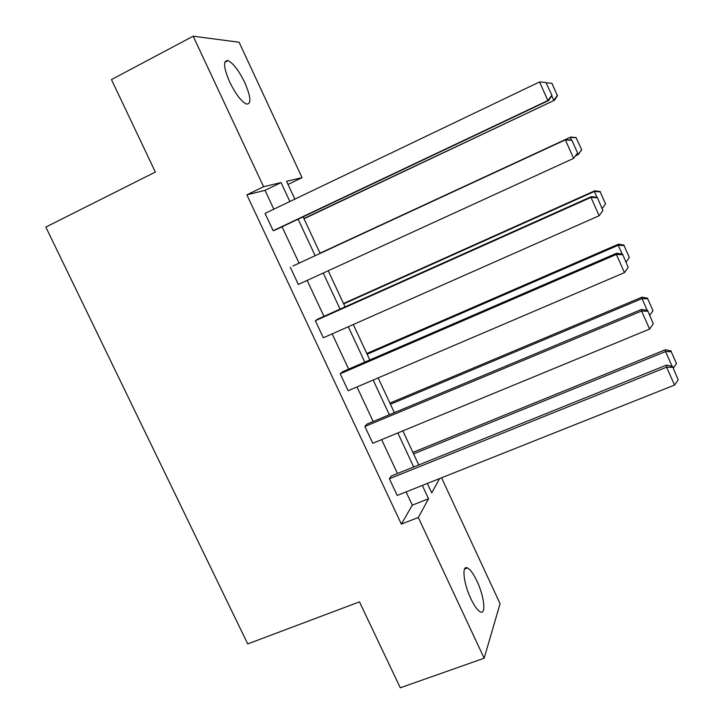 <?xml version="1.0" encoding="UTF-8"?>
<svg xmlns="http://www.w3.org/2000/svg" width="724" height="724" viewBox="0 0 724 724"><rect width="100%" height="100%" fill="white"/><g stroke="black" fill="none" stroke-linecap="round" stroke-linejoin="round"><path stroke-width="1.09" d="M470.835 598.676C463.451 583.291 461.559 564.675 467.451 567.951C470.329 569.462 473.514 573.879 477.007 581.209C484.175 596.114 486.401 615.074 480.338 611.861C477.496 610.377 474.338 605.979 470.835 598.676M229.716 82.102C223.508 67.45 222.938 60.273 228.033 60.581C233.3 63.269 238.893 70.608 244.784 82.608C250.984 97.134 251.527 104.274 246.413 104.048C241.255 101.487 235.698 94.165 229.716 82.102M441.549 477.795L500.076 603.698L484.157 658.225L400.272 687.8L359.466 601.861L247.717 643.917L45.82 227.065L155.361 172.05L111.46 79.586L193.172 36.2L239.101 42.245L302.044 177.652L286.55 181.299L294.849 199.118M288.007 184.43L302.044 177.652M366.923 424.11L364.896 426.472L641.582 311.03L641.636 309.392L366.923 424.11M653.283 323.827L647.672 310.551L653.283 323.827L649.618 329.067L372.769 443.278L364.896 426.472M317.746 319.112L315.347 320.732L590.983 197.399L591.418 196.62L317.746 319.112M602.884 210.566L597.336 197.435L602.884 210.566L599.146 215.725L323.338 337.782L315.347 320.732M548.629 100.536L275.88 229.725L273.165 230.703L265.047 213.39L539.561 81.939L547.86 100.564L548.629 100.536L551.978 95.478L545.887 82.455L551.978 95.478M273.826 209.191L265.02 190.358L246.857 194.828L401.368 524.104L412.291 505.171L406.092 491.904M397.485 473.514L381.629 439.622M373.159 421.513L356.986 386.942M348.642 369.113L332.162 333.882M323.954 316.334L307.148 280.414M299.075 263.156L282.061 226.793M292.876 266.025L566.014 139.56L292.876 266.025M577.607 153.072L571.87 140.194L577.607 153.072L573.607 158.375L298.342 284.442L290.297 267.256M342.425 371.81L340.217 373.801L616.386 254.441L616.631 253.228L342.425 371.81M628.179 267.418L622.604 254.214L628.179 267.418L624.486 272.622L348.144 390.725L340.217 373.801M391.241 476.039L389.394 478.763L666.587 367.168L666.451 365.113L391.241 476.039M678.18 379.792L672.533 366.453L678.18 379.792L674.56 385.068L397.214 495.433L389.394 478.763M484.157 658.225L418.318 517.479L428.536 498.764L422.318 485.442M401.368 524.104L418.318 517.479M246.857 194.828L263.581 186.711L193.172 36.2M427.35 483.442L431.748 492.872L439.54 478.591M303.103 216.829L320.144 253.4M328.234 270.749L345.067 306.876M353.294 324.524L369.81 359.964M378.163 377.892L394.363 412.653M402.852 430.861L418.734 464.953M289.872 201.498L281.057 182.593L263.581 186.711M413.703 466.98L397.829 432.934M389.34 414.752L373.15 380.037M364.796 362.136L348.289 326.741M340.072 309.121L323.239 273.038M315.157 255.708L298.125 219.191M265.02 190.358L281.057 182.593M412.291 505.171L428.536 498.764M273.165 230.703L547.86 100.564L551.679 95.478M545.887 82.455L539.561 81.939M303.999 218.757L554.43 100.274L303.899 218.521M557.335 95.514L551.887 83.251L557.335 95.514L553.742 100.31L551.751 95.83M557.607 95.523L554.43 100.274M546.339 82.808L551.887 83.251M577.39 153.253L573.607 158.375L565.372 139.895L571.634 140.329M566.014 139.56L571.87 140.194M599.146 215.725L590.983 197.399L597.182 197.743M591.418 196.62L597.336 197.435M581.716 149.759L576.114 137.75L581.716 149.759L578.476 154.321L575.671 155.796M320.044 253.192L570.784 137.044L320.035 253.156M581.526 149.922L577.96 154.746L577.372 153.407M571.471 140.148L570.222 137.343L576.114 137.75M576.322 137.632L570.784 137.044M343.683 303.899L594.323 191.498L594.712 190.81L343.493 303.492M596.929 197.371L594.323 191.498L600.151 191.833L605.526 203.915L600.151 191.833M602.241 208.449L605.526 203.915M600.296 191.561L594.712 190.81M624.486 272.622L616.386 254.441L622.522 254.703M616.631 253.228L622.604 254.214M367.14 354.244L618.233 245.255L618.45 244.178L366.787 353.475M622.197 254.151L618.233 245.255L624.016 245.517L629.346 257.509L624.016 245.517M626.097 262.07L629.346 257.509M624.088 245.083L618.45 244.178M649.618 329.067L641.582 311.03L647.663 311.211M641.636 309.392L647.672 310.551M390.444 404.245L641.971 298.605L642.016 297.157L389.919 403.105M647.256 310.478L641.971 298.605L647.699 298.795L652.994 310.696L647.699 298.795M649.772 315.293L652.994 310.696M647.709 298.216L642.016 297.157M674.56 385.068L666.587 367.168L672.614 367.276M666.451 365.113L672.533 366.453M413.576 453.885L665.537 351.565L665.41 349.737L412.888 452.4M672.116 366.362L665.537 351.565L671.211 351.683L676.46 363.493L671.211 351.683M673.284 368.118L676.46 363.493M671.148 350.95L665.41 349.737M467.451 567.951L464.564 569.028M228.033 60.581L224.802 62.264"/></g></svg>
